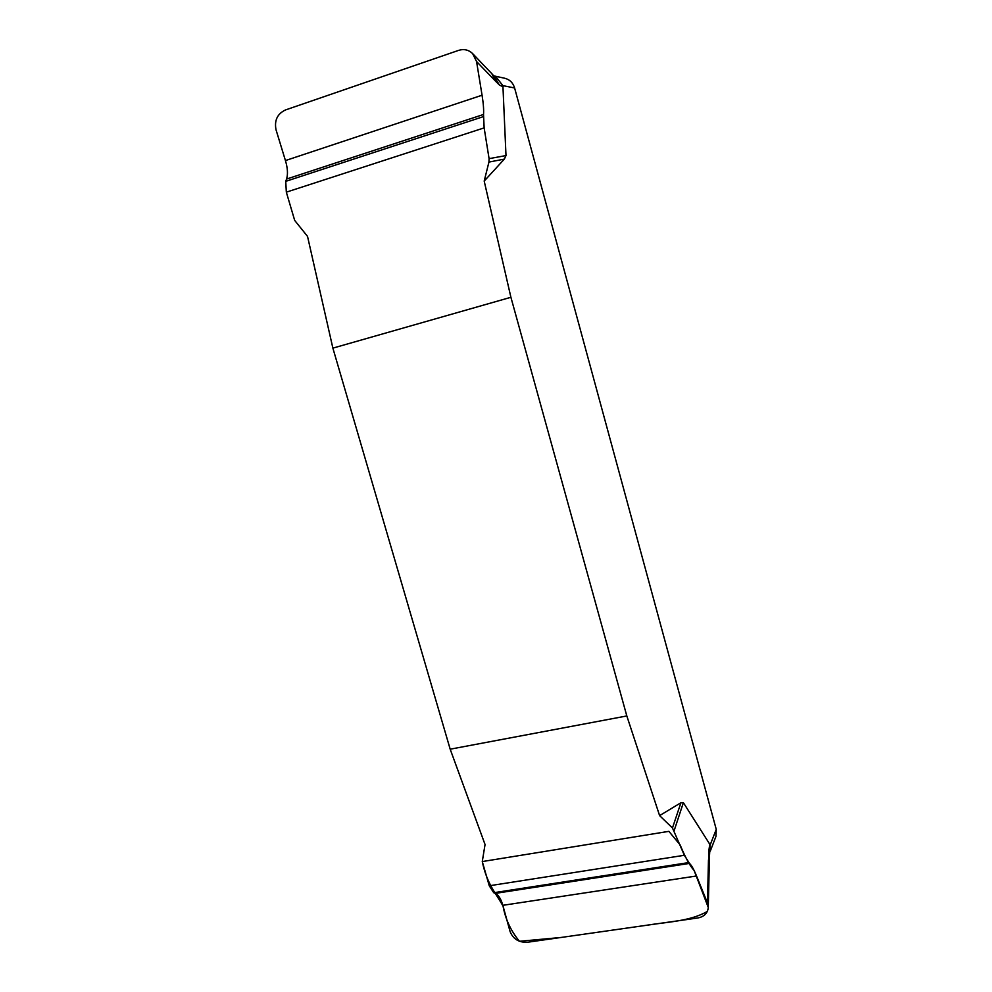 <?xml version="1.0" encoding="UTF-8"?>
<svg xmlns="http://www.w3.org/2000/svg" width="992" height="992" viewBox="0 0 992 992"><rect width="100%" height="100%" fill="white"/><g stroke="black" fill="none" stroke-linecap="round" stroke-linejoin="round"><path stroke-width="1.49" d="M472.688 53.655L491.834 73.693L495.653 81.294L476.557 61.504L472.614 53.568C468.633 49.811 463.983 48.744 458.664 50.356L285.411 109.976C277.351 113.844 274.226 120.429 276.012 129.741L285.436 160.568C287.692 168.156 288.064 174.332 286.539 179.068L285.746 181.35L286.328 192.163L294.686 220.41L307.532 236.394L332.878 348.13L450.182 749.196L485.051 844.527L482.273 861.564L668.881 831.346L680.103 844.886C685.398 857.634 690.06 866.152 694.102 870.455L708.276 907.432L709.268 864.516L708.734 851.558L709.751 844.217L710.123 845.097L716.249 829.374L514.612 87.978C513 82.782 509.727 79.534 504.767 78.256L494.388 76M659.606 815.622L672.464 827.973L680.921 802.739L659.606 815.622L626.82 715.951L510.905 297.29L484.195 181.077L504.345 159.104L488.932 162.08L484.195 181.077M680.921 802.739L683.376 802.664L709.751 844.217M514.612 87.978L502.907 85.634L505.994 155.57L504.345 159.104M510.905 297.29L332.878 348.13M450.182 749.196L626.82 715.951M476.557 61.504L482.062 95.22C483.402 103.54 483.885 109.951 483.526 114.477L484.146 127.881L489.081 158.646L505.994 155.57M489.081 158.646L488.932 162.08M495.653 81.294L499.373 85.014L493.83 75.938M672.464 827.973L684.368 855.29L689.49 863.412C691.498 865.185 693.842 869.376 696.545 875.986L707.445 902.881L708.474 859.915M683.376 802.664L674.2 830.49M707.445 902.881L708.276 907.581C707.618 913.272 704.109 916.744 697.76 917.984L527.384 942.264C518.928 942.623 513.162 939.052 510.099 931.587L502.832 905.324C500.972 898.864 498.468 894.883 495.306 893.395L493.731 892.726L489.267 885.782L482.273 861.564C486.985 884.033 495.628 892.812 503.043 906.093C505.461 919.336 510.942 931.066 519.473 941.284L560.815 937.502L645.346 925.449C666.599 921.977 690.283 921.37 707.333 911.412M502.907 85.634L495.864 76.756L493.508 75.553M710.272 851.124L715.939 836.442L716.249 829.374M708.734 851.558L709.404 857.41L710.123 845.097M503.093 86.825L499.373 85.014M696.545 875.986L502.832 905.324M689.49 863.412L495.306 893.395M688.522 862.618L493.731 892.726M684.368 855.29L489.267 885.782M285.436 160.568L482.062 95.22M286.539 179.068L483.526 114.477M285.746 181.35L483.327 116.647M286.328 192.163L484.146 127.881M709.404 857.41L709.268 864.503M494.152 76.297L491.834 73.693"/></g></svg>

